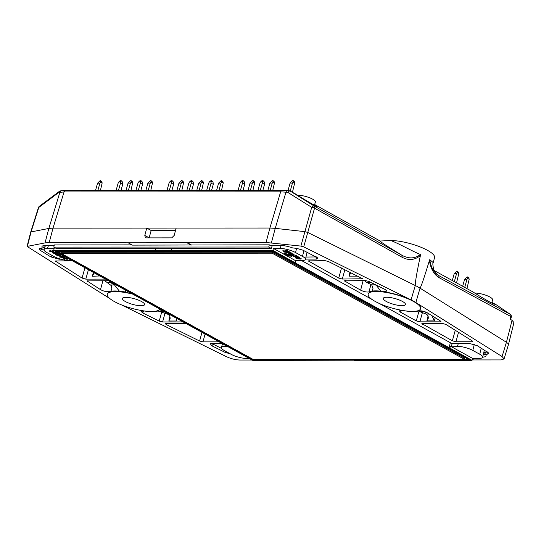 <?xml version="1.0" encoding="UTF-8"?>
<svg xmlns="http://www.w3.org/2000/svg" width="541" height="541" viewBox="0 0 541 541"><rect width="100%" height="100%" fill="white"/><g stroke="black" fill="none" stroke-linecap="round" stroke-linejoin="round"><path stroke-width="0.81" d="M305.489 259.105L316.377 259.098L318.007 258.05L303.028 250.206L296.691 248.373L292.681 247.927A14.411 3.706 15.6 0 0 278.96 245.235L270.087 245.242L269.344 244.83L268.735 247.021L53.775 247.102L56.359 248.535L156.051 248.657L155.531 250.618L53.627 250.449L252.83 360.428L354.409 360.178M155.531 250.618L171.7 250.611L171.321 250.402L171.923 248.488L271.318 248.447L268.735 247.021M271.318 248.447L272.333 245.242M171.876 248.65L156.051 248.657M131.963 244.884L54.384 244.917L53.775 247.102M472.185 359.792L472.99 359.792L472.279 359.4M473.389 358.358L472.99 359.792M269.344 244.83L132.403 245.127L128.163 242.787L186.956 242.767L191.196 245.107M295.968 260.498L295.372 262.919L472.05 360.34L354.355 360.387M295.372 262.919L272.847 250.361L171.321 250.402M272.569 250.902L55.872 250.99L253.107 359.88L469.804 359.799L272.569 250.902M253.229 359.352L253.107 359.88M60.883 253.269L61.153 252.295L272.441 252.214L464.577 358.291L464.306 359.265L253.019 359.352L60.883 253.269L272.17 253.188L464.306 359.265L468.148 359.251L272.542 251.261L57.583 251.342L60.903 253.174M272.17 253.188L272.441 252.214M57.684 250.99L57.583 251.342M468.188 359.096L468.54 359.096M449.842 348.079L450.47 346.179L457.456 346.308A11.253 2.894 -164.4 0 1 472.814 350.419L479.739 354.24A11.253 2.894 -164.4 0 1 482.68 357.236A11.253 2.894 -164.4 0 1 479.285 358.358L472.536 358.358L472.05 360.34M227.633 346.396L224.731 346.396A11.253 2.894 15.6 0 0 221.357 347.45A11.253 2.894 15.6 0 0 224.272 350.514L231.196 354.335A11.253 2.894 15.6 0 0 246.561 358.446L249.245 358.446M71.994 260.586L69.309 260.586A11.253 2.894 -164.4 0 1 53.944 256.475L47.02 252.654A11.253 2.894 -164.4 0 1 44.098 249.59A11.253 2.894 -164.4 0 1 47.48 248.535L54.228 248.535L53.627 250.449M303.9 250.639L302.487 256.38A11.253 2.894 15.6 0 1 305.428 259.376A11.253 2.894 15.6 0 1 302.034 260.498L295.907 260.498L295.061 262.622M302.487 256.38L295.562 252.559A11.253 2.894 15.6 0 0 280.204 248.447L273.455 248.447L272.847 250.361M450.47 346.179L472.536 358.358M286.067 254.5L289.509 254.493L290.49 255.034M291.092 255.366L291.565 255.69M283.957 253.486L286.561 254.628L283.957 253.486L284.16 252.755L286.662 253.932M299.078 258.131L301.181 258.253L301.06 259.071L297.773 258.862L300.965 259.105L296.17 258.361L295.663 258.03L295.866 257.3L296.806 257.158M298.01 257.158L299.41 257.279L299.288 258.091M295.731 256.353L295.129 256.109L295.332 255.379L295.961 255.379L298.165 256.596L297.963 257.327L293.195 256.718L296.17 256.596L295.129 256.109L295.758 256.109L297.963 257.327M293.1 256.63L293.303 255.9L295.122 255.866M288.231 251.829L289.536 251.829L291.092 252.681L290.835 253.776L285.891 252.559L289.334 252.559L291.132 253.675L293.161 253.898M293.019 254.398L294.081 254.601L293.878 255.332M286.351 251.829L287.548 251.829M283.477 251.044L286.304 251.998L284.647 251.89L282.828 250.882L283.031 250.145L284.62 250.05L288.4 251.227L288.191 251.957L285.215 251.065C283.241 251.01 283.301 251.247 285.398 251.754L284.864 251.416L285.066 250.686M295.514 260.627L286.135 255.447M285.77 255.244L273.455 248.447M286.304 251.998L286.48 251.355M282.835 250.875L287.386 251.484L287.589 250.754M289.334 252.559L289.536 251.829M287.974 252.803C290.159 253.763 290.605 253.763 289.307 252.803L287.974 252.803M290.503 253.499L289.307 252.803M285.797 252.586L286.047 251.998M292.113 254.642L291.978 255.129C293.905 255.203 294.054 255.284 292.417 255.366L290.544 255.129L291.511 255.129L290.192 254.398C291.984 254.216 294.054 254.764 291.105 254.642L291.978 255.129C293.905 255.203 294.054 255.284 292.417 255.366L291.951 255.366M292.972 254.601L291.105 254.642M290.192 254.398L290.368 253.776M296.61 256.84L293.195 256.718L296.17 256.596M296.989 256.387L297.05 257.083M295.758 256.109L295.961 255.379M296.549 258.524L296.603 258.497C295.656 257.868 296.373 257.665 298.747 257.888L296.576 258.125M296.529 258.3L296.962 258.125M296.894 258.375L297.841 258.618M296.603 258.497C295.656 257.868 296.373 257.665 298.747 257.888L296.427 258.125M288.542 255.467C289.881 256.292 289.726 256.292 288.076 255.467L285.864 255.224L289.307 255.224C291.511 256.495 291.504 256.576 289.273 255.467L288.542 255.467C289.881 256.292 289.726 256.292 288.076 255.467M285.966 254.527L285.763 255.257L286.033 254.628M289.509 254.493L289.307 255.224C291.511 256.495 291.504 256.576 289.273 255.467M64.528 257.665L67.368 258.639L67.233 259.464M62.289 256.718L61.688 256.481L61.89 255.751L62.519 255.751L64.724 256.968L64.521 257.699L59.747 257.09L62.736 256.968L61.688 256.481L62.316 256.481L64.521 257.699M59.652 257.002L59.855 256.272L61.681 256.238M57.698 253.966L59.287 253.966L60.944 255.102M53.329 252.194L56.068 252.194L57.88 253.303L57.38 254.142L52.423 252.924L55.865 252.918L56.068 252.194M52.781 251.389C51.442 249.969 53.552 250.828 53.376 251.666L53.174 252.397L49.644 251.295L52.578 252.12C51.239 250.699 53.349 251.558 53.174 252.397L49.644 251.295L52.578 252.12C51.239 250.699 53.349 251.558 53.174 252.397M49.569 251.207L49.867 250.449L52.017 251.132M55.865 252.918L57.677 254.04M54.499 253.168C56.704 254.135 57.15 254.135 55.838 253.168L54.499 253.168M57.042 253.851L55.838 253.168M52.321 252.945L52.599 252.309M59.084 254.696L60.423 255.433L60.768 255.778L60.362 255.92L58.759 255.92L55.412 254.696L59.084 254.696L59.287 253.966M58.198 255.359L56.318 254.939L58.502 255.595M59.814 255.352L57.934 254.939L60.119 255.589M59.158 255.785L58.759 255.92M55.412 254.696L55.608 253.986M63.175 257.212L59.747 257.09L62.736 256.968M63.561 256.765L63.622 257.455M62.316 256.481L62.519 255.751M63.52 258.307L64.223 258.544C65.549 259.964 63.513 259.119 63.628 258.267L67.158 259.369L64.223 258.544C65.549 259.964 63.513 259.119 63.628 258.267L63.791 257.692M155.152 250.409L155.754 248.495M314.477 205.222L315.376 202.009A10.671 2.746 -164.4 0 0 309.195 197.6A10.671 2.746 -164.4 0 0 297.536 195.247M491.728 303.082L492.628 299.87A10.671 2.746 -164.4 0 0 486.765 295.582A10.671 2.746 -164.4 0 0 475.282 293.1A10.671 2.746 -164.4 0 0 474.788 293.107M60.856 259.2L59.07 259.2L50.732 256.847L40.217 250.314C38.803 249.381 38.695 248.765 39.906 248.475L42.299 248.028A14.411 3.706 -164.4 0 1 42.739 245.885A14.411 3.706 -164.4 0 1 46.256 245.33L54.269 245.323M504.063 358.94L502.068 356.533L415.86 302.52A27.307 7.019 -164.4 0 0 411.065 299.876L415.299 285.533A27.577 7.094 15.6 0 1 420.039 288.15L506.43 342.277L512.063 320.353L513.95 322.585L508.432 344.644L504.063 358.94L500.919 359.934L472.151 359.941M411.065 299.876L303.724 246.899L300.891 246.087L266.044 242.49L187.024 242.517L191.264 244.863M301.432 260.498L372.154 299.545M379.085 303.366L451.451 343.319L468.912 343.312L477.25 345.665L488.787 353.077L488.077 354.037L485.683 354.483A14.411 3.706 -164.4 0 1 485.798 354.653A14.411 3.706 -164.4 0 1 482.7 357.161M420.56 308.762L420.627 308.519A27.185 6.992 -164.4 0 0 405.703 297.591A27.185 6.992 -164.4 0 0 376.435 291.268A27.185 6.992 -164.4 0 0 368.252 293.891L368.184 294.135A27.185 6.992 -164.4 0 0 392.489 308.181A27.185 6.992 -164.4 0 0 420.56 308.762A27.185 6.992 -164.4 0 0 405.635 297.834A27.185 6.992 -164.4 0 0 376.367 291.511A27.185 6.992 -164.4 0 0 368.184 294.135M471.941 341.756L472.733 341.499L472.232 340.911L445.94 324.438L442.193 323.376L421.852 323.626L452.357 340.81L455.928 341.763L471.941 341.756L472.144 340.857M440.151 321.841L440.935 321.584L440.435 320.989L427.478 312.874C424.327 311.258 421.473 310.595 418.91 310.872A28.24 7.263 -164.4 0 1 417.409 311.217L417.145 311.278A28.274 7.27 -164.4 0 1 408.583 311.312L408.103 311.258A28.24 7.263 -164.4 0 1 402.761 310.527L399.278 310.825L400.631 312.252L416.286 320.894L419.85 321.848L440.151 321.841L440.354 320.941M325.026 260.647L328.394 261.499L362.653 278.764L342.304 279.034L338.74 278.081L308.228 260.897L325.026 260.647M363.139 280.563L360.637 290.172L344.299 280.813L365.385 280.563L368.746 281.408L385.199 289.53L386.971 291.126L383.887 291.531A28.24 7.263 15.6 0 0 381.128 291.186L380.648 291.132L376.509 285.499L370.713 282.382M360.637 290.172C364.019 291.734 366.812 292.309 369.009 291.89A28.24 7.263 15.6 0 1 371.694 291.159L371.965 291.099A28.274 7.27 15.6 0 1 380.648 291.132M176.15 228.072L174.202 235.423L171.72 237.871L145.996 237.884L145.414 237.736L144.805 235.43L146.753 228.086L53.011 228.119L64.054 191.933A2.617 1.86 -90 0 1 65.765 190.344L60.247 190.919L58.813 192.461L64.054 191.933L280.63 191.852L269.898 228.031L146.753 228.086L151.176 230.52L149.133 237.824A2.617 1.711 -61.1 0 0 149.12 237.878M314.666 204.545L380.127 241.036C380.174 241.719 387.417 246.446 401.862 255.224L402.186 257.306C408.719 260.721 414.791 260.133 420.404 255.541C416.807 272.65 415.096 282.645 415.272 285.533L307.761 232.468L304.935 231.649L300.891 246.087M314.639 204.64L317.019 206.398C317.405 207.129 302.101 198.283 295.704 194.077L289.651 190.811L287.778 192.373L285.973 192.17L275.241 228.356L304.935 231.649L311.711 207.338A2.617 1.528 -58 0 1 314.22 206.08L289.942 190.899M491.891 302.5L494.271 304.258C494.657 304.989 479.353 296.143 472.956 291.937L433.997 270.432M436.357 273.773L438.609 275.511L439.312 277.804C434.085 274.727 430.778 268.965 429.392 260.505L429.757 259.66L433.233 262.622L434.551 257.557A26.894 6.918 -164.4 0 0 419.667 246.73A26.894 6.918 -164.4 0 0 390.73 240.522L380.127 241.036M429.757 259.66C431.035 267.653 433.983 272.941 438.609 275.511L510.082 314.213A2.617 1.934 118.4 0 1 510.785 316.499A2.617 0.683 13.7 0 1 511.286 317.08A2.617 2.617 0 0 0 510.224 314.301L510.224 314.301A2.617 2.32 124.4 0 0 510.082 314.213L496.577 304.982L491.918 302.405M354.396 360.232L370.24 360.225M415.86 302.52L420.039 288.15C421.297 286.223 424.415 277.006 429.392 260.505M508.418 344.691L507.965 343.494L506.43 342.277L502.068 356.533M420.404 255.541L420.438 254.507C411.769 250.997 398.839 243.504 390.737 240.515M512.063 320.353L510.136 319.143L510.785 316.499L439.312 277.804M402.457 301.445A11.503 2.955 15.6 0 1 405.452 304.542A11.503 2.955 15.6 0 1 393.577 304.299A11.503 2.955 15.6 0 1 383.292 298.355A11.503 2.955 15.6 0 1 386.754 297.246A11.503 2.955 15.6 0 1 402.457 301.445M428.154 313.3L422.697 311.089M418.572 310.967L419.437 311.508L423.366 311.508M419.437 311.508L426.254 314.084L428.127 316.025L428.303 318.216L426.93 320.914L428.066 315.91M431.846 315.545L434.382 320.908L435.262 317.75M483.208 354.95A12.774 3.287 -164.4 0 0 484.912 353.861A12.774 3.287 -164.4 0 0 484.817 353.165M485.683 354.483L484.391 352.522L487.36 351.948M488.077 354.037L487.184 351.839M109.803 298.537L27.057 246.419L45.038 242.902L49.204 242.571L128.163 242.787M175.507 230.513L151.176 230.52M371.965 291.099L372.999 288.644L371.735 284.918L367.136 282.632L371.058 282.632M367.136 282.632L364.201 280.563M369.009 291.89L370.916 284.512M350.453 273.415L349.114 276.133L350 272.157M316.573 256.934L305.963 257.049M315.822 256.562L316.377 259.098M420.438 254.507C414.913 258.754 408.719 258.99 401.862 255.224L314.22 206.08A2.617 1.461 -60.7 0 1 314.544 208.157L303.724 246.899M266.044 242.49L269.898 228.031L275.241 228.356L271.386 242.814M65.765 190.344L282.341 190.256A2.617 1.86 -90 0 0 280.63 191.852L285.973 192.17A2.617 1.353 96.3 0 1 287.44 190.56L289.651 190.811M222.229 343.413L210.192 343.616L211.802 345.773L224.955 352.306L231.298 354.139M39.412 248.623L39.906 248.475M121.346 304.826L226.348 356.641C230.919 358.73 235.403 359.86 239.798 360.036L252.106 360.029M159.663 308.87A27.185 6.992 15.6 0 1 131.585 308.282A27.185 6.992 15.6 0 1 107.294 294.243L107.361 294A27.185 6.992 15.6 0 1 115.544 291.369A27.185 6.992 15.6 0 1 132.274 293.749M219.362 341.831L202.956 341.865L199.595 341.019L166.222 324.546L165.343 323.728L166.128 323.484L186.172 323.504M183.291 321.915L162.604 321.949L159.237 321.104L142.79 312.982L143.521 310.913M158.973 310.622A28.24 7.263 15.6 0 1 156.288 311.359L156.018 311.413A28.274 7.27 15.6 0 1 147.341 311.386L146.854 311.325A28.24 7.263 15.6 0 1 144.102 310.98L141.025 311.339L142.79 312.982M72.298 260.755L55.256 260.999L82.049 278.074L85.796 279.136L105.745 279.102M108.626 280.691L87.054 280.914L100.511 289.645L102.912 280.664M125.64 290.084L125.221 291.991A28.24 7.263 -164.4 0 0 119.879 291.254L119.405 291.2A28.274 7.27 -164.4 0 0 110.844 291.234L110.58 291.295A28.24 7.263 -164.4 0 0 109.072 291.64C106.516 291.924 103.662 291.254 100.511 289.645M58.813 192.461L38.776 207.446A2.617 1.819 -126.8 0 1 39.344 206.337L59.557 191.223M107.294 294.243A27.185 6.992 15.6 0 1 115.476 291.613A27.185 6.992 15.6 0 1 133.14 294.223M125.397 301.553A11.503 2.955 -164.4 0 0 137.204 305.401A11.503 2.955 -164.4 0 0 144.555 304.644A11.503 2.955 -164.4 0 0 138.246 300.018A11.503 2.955 -164.4 0 0 125.864 297.347A11.503 2.955 -164.4 0 0 122.401 298.456A11.503 2.955 -164.4 0 0 125.397 301.553M169.955 316.005L168.839 321.016L170.178 318.291L169.712 315.646L167.676 314.186L157.979 310.987M160.853 310.466L163.166 311.609L159.237 311.609M163.166 311.609L166.405 312.59M213.492 343.413L213.235 344.252L212.011 343.413M221.56 348.384L213.235 344.252L211.802 345.773M225.834 351.373L224.955 352.306M49.204 242.571L53.011 228.119L48.846 228.444L30.763 231.974M110.844 291.234L111.831 288.853L111.284 285.607L104.616 280.664M119.405 291.2L114.536 285.019L110.858 282.733L106.929 282.733M110.858 282.733L108.599 280.691M93.897 273.043L92.443 276.235L93.35 272.258M43.983 245.506A12.774 3.287 -164.4 0 0 43.909 245.668A12.774 3.287 -164.4 0 0 44.409 247.075L42.299 248.028M41.136 248.245L44.213 250.368M42.144 248.055L41.88 248.914L40.217 250.314M50.732 256.847L52.396 255.447M58.868 258.578L59.07 259.2M288.001 190.628L290.104 183.095L292.458 183.095L290.233 191.054M292.458 183.095L293.1 182.06L294.696 182.939L292.444 192.278M290.104 183.095L292.681 180.572L293.263 180.626L293.1 182.06M294.696 182.939L294.412 181.688L293.263 180.626M262.534 180.68L263.021 180.606L262.331 181.904L260.64 181.904L259.971 183.108L257.976 190.263M262.885 190.263L264.542 184.332L262.324 183.108L260.322 190.263M263.021 180.606L264.265 181.871L264.542 184.332M262.331 181.904L262.324 183.108M260.64 181.904L262.243 180.606M242.693 180.687L243.173 180.62L242.483 181.911L240.799 181.911L240.13 183.115L238.128 190.27M243.037 190.27L244.694 184.339L242.483 183.115L240.481 190.27M243.173 180.62L244.424 181.877L244.694 184.339M242.483 181.911L242.483 183.115M240.799 181.911L242.402 180.62M211.274 180.701L211.754 180.626L211.071 181.925L209.381 181.925L208.711 183.129L206.716 190.283M211.619 190.283L213.276 184.353L211.064 183.129L209.063 190.283M211.754 180.626L213.005 181.891L213.276 184.353M211.071 181.925L211.064 183.129M209.381 181.925L210.983 180.626M191.433 180.708L191.913 180.64L191.223 181.932L189.533 181.932L188.87 183.135L186.868 190.29M191.778 190.29L193.435 184.359L191.223 183.135L189.222 190.29M191.913 180.64L193.164 181.898L193.435 184.359M191.223 181.932L191.223 183.135M189.533 181.932L191.142 180.64M171.592 180.714L172.072 180.647L171.382 181.938L169.691 181.938L169.029 183.142L167.027 190.304M171.937 190.297L173.593 184.366L171.375 183.142L169.38 190.297M172.072 180.647L173.323 181.904L173.593 184.366M171.382 181.938L171.375 183.142M169.691 181.938L171.301 180.647M140.538 180.728L141.025 180.66L140.335 181.952L138.645 181.952L137.975 183.156L135.98 190.31M140.89 190.31L142.547 184.38L140.329 183.156L138.327 190.31M141.025 180.66L142.269 181.918L142.547 184.38M140.335 181.952L140.329 183.156M138.645 181.952L140.247 180.66M120.697 180.735L121.177 180.667L120.487 181.959L118.804 181.959L118.134 183.162L116.132 190.324M121.042 190.317L122.699 184.386L120.487 183.162L118.486 190.317M121.177 180.667L122.428 181.925L122.699 184.386M120.487 181.959L120.487 183.162M118.804 181.959L120.406 180.667M95.561 190.331L97.556 183.169L99.909 183.169L97.907 190.331M99.909 183.169L100.558 182.141L102.148 183.02L100.464 190.324M97.556 183.169L100.132 180.647L100.714 180.701L100.558 182.141M102.148 183.02L101.87 181.762L100.714 180.701M462.677 286.263L464.584 279.426L466.937 279.426L464.712 287.386M466.937 279.426L467.586 278.392L469.175 279.271L466.93 288.61M464.584 279.426L467.16 276.904L467.749 276.958L467.586 278.392M469.175 279.271L468.898 278.02L467.749 276.958M452.29 280.529L454.203 273.692L456.55 273.692L454.332 281.651M456.55 273.692L457.199 272.664L458.795 273.543L456.543 282.875M454.203 273.692L456.773 271.169L457.361 271.224L457.199 272.664M458.795 273.543L458.511 272.285L457.361 271.224M126.06 190.317L128.055 183.162L130.408 183.156L128.406 190.317M130.408 183.156L131.057 182.128L132.646 183.007L130.963 190.317M128.055 183.162L130.631 180.64L131.213 180.687L131.057 182.128M132.646 183.007L132.369 181.749L131.213 180.687M145.901 190.31L147.896 183.149L150.249 183.149L148.248 190.31M150.249 183.149L150.898 182.121L152.488 183L150.811 190.31M147.896 183.149L150.472 180.633L151.061 180.68L150.898 182.121M152.488 183L152.21 181.742L151.061 180.68M176.948 190.297L178.949 183.142L181.303 183.135L179.301 190.297M181.303 183.135L181.945 182.107L183.541 182.986L181.857 190.297M178.949 183.142L181.526 180.62L182.107 180.667L181.945 182.107M183.541 182.986L183.257 181.729L182.107 180.667M196.789 190.29L198.79 183.129L201.144 183.129L199.142 190.29M201.144 183.129L201.786 182.101L203.382 182.98L201.698 190.29M198.79 183.129L201.367 180.613L201.949 180.66L201.786 182.101M203.382 182.98L203.105 181.722L201.949 180.66M216.637 190.283L218.632 183.122L220.985 183.122L218.983 190.283M220.985 183.122L221.634 182.094L223.223 182.973L221.546 190.276M218.632 183.122L221.208 180.599L221.796 180.653L221.634 182.094M223.223 182.973L222.946 181.715L221.796 180.653M248.055 190.27L250.05 183.108L252.404 183.108L250.402 190.27M252.404 183.108L253.053 182.08L254.642 182.959L252.958 190.27M250.05 183.108L252.627 180.593L253.208 180.64L253.053 182.08M254.642 182.959L254.365 181.702L253.208 180.64M267.896 190.263L269.891 183.101L272.245 183.101L270.243 190.263M272.245 183.101L272.894 182.074L274.483 182.953L272.806 190.256M269.891 183.101L272.468 180.579L273.056 180.633L272.894 182.074M274.483 182.953L274.206 181.695L273.056 180.633M452.269 343.319L451.329 346.308M450.335 342.703L449.084 347.782M458.396 343.319L457.456 346.308M474.308 344.353L472.814 350.419M481.24 348.147L479.739 354.24M225.164 345.03L224.731 346.396M296.596 248.366L295.562 252.559M281.178 245.344L280.204 248.447M298.903 258.51L299.011 258.125M48.494 245.33L47.48 248.535M402.186 257.306L314.544 208.157A2.617 0.751 -164.4 0 0 311.711 207.338L287.778 192.373M426.254 314.084L429.412 314.084M418.957 311.21L416.286 320.894M422.399 312.63L419.85 321.848M401.294 310.358L400.631 312.252M434.382 320.908L426.93 320.914M455.265 330.281L452.357 340.81M455.928 341.763L458.531 332.33M422.846 323.383L422.528 324.343M371.66 284.884A33.447 8.602 15.6 0 1 375.61 284.891M345.3 280.569L344.982 281.53M356.83 275.531L356.668 276.133L349.114 276.133M309.222 260.654L308.904 261.607M341.527 267.978L338.74 278.081M344.901 269.641L342.304 279.034M362.064 278.128L361.861 279.028M61.546 190.682A2.617 2.238 79.4 0 0 59.895 192.265L48.846 228.444L45.038 242.902M176.995 318.439L176.292 321.009L168.839 321.016M169.292 314.186L167.676 314.186M161.637 312.346L159.237 321.104M164.958 313.361L162.604 321.949M202.003 332.242L199.595 341.019M202.956 341.865L205.12 333.966M166.581 323.484L166.222 324.546M39.344 206.337A2.617 2.617 0 0 0 38.418 207.649A2.617 0.663 17.5 0 1 38.776 207.446L31.121 231.758L27.429 246.196M144.805 235.43L149.133 237.824M114.476 284.985A33.447 8.602 -164.4 0 0 110.567 284.992M114.536 285.019L114.793 284.099M87.831 280.671L87.547 281.523M56.041 260.755L55.757 261.607M92.443 276.235L100.065 275.964M88.474 269.567L85.796 279.136M84.971 267.633L82.049 278.074M294.412 181.688L293.391 181.12M262.615 180.965L261.533 180.965M242.774 180.971L241.685 180.971M211.355 180.985L210.273 180.985M191.514 180.992L190.425 180.992M171.673 180.998L170.584 180.998M140.619 181.012L139.537 181.012M120.778 181.019L119.689 181.019M101.87 181.762L100.842 181.201M468.898 278.02L467.877 277.452M458.511 272.285L457.49 271.717M132.369 181.749L131.341 181.188M152.21 181.742L151.189 181.181M183.257 181.729L182.236 181.167M203.105 181.722L202.077 181.161M222.946 181.715L221.918 181.154M254.365 181.702L253.337 181.14M274.206 181.695L273.185 181.134M222.615 343.623L221.357 347.45M307.078 252.221L305.428 259.376M484.337 350.068L482.68 357.236M286.013 251.856L285.81 252.586M292.701 254.723L292.498 255.453M293.168 253.871L292.965 254.601M295.251 255.413L295.041 256.136M299.153 257.861L298.95 258.591M286.561 254.628L286.764 253.898M289.942 255.433L289.739 256.163M291.572 255.67L291.369 256.4M52.2 250.49L51.997 251.22M52.545 252.221L52.342 252.951M60.964 255.041L60.761 255.771M61.809 255.778L61.606 256.508M65.021 258.72L64.819 259.45M63.716 257.577L63.513 258.307M45.498 245.344L44.098 249.59M428.276 318.209L428.384 317.716M436.695 274.084L433.902 270.223C432.773 265.53 432.55 262.994 433.233 262.622M282.341 190.256L287.44 190.56M510.224 314.301L496.726 305.07M511.286 317.08L510.697 319.494M38.418 207.649L30.756 231.961M27.057 246.419L30.749 231.981"/></g></svg>
